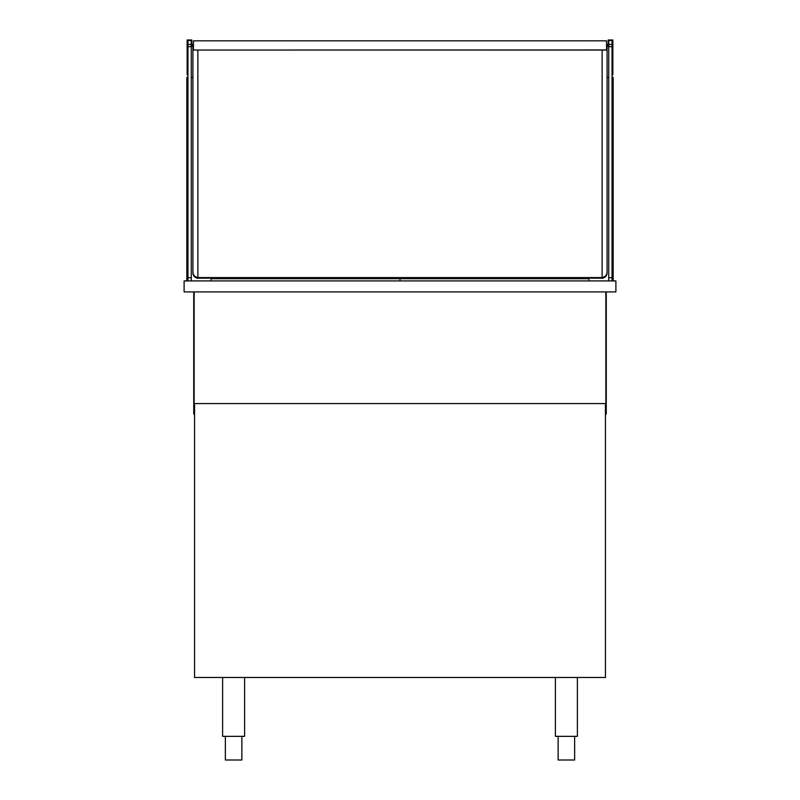 <?xml version="1.0" encoding="UTF-8"?>
<svg xmlns="http://www.w3.org/2000/svg" width="800" height="800" viewBox="0 0 800 800"><rect width="100%" height="100%" fill="white"/><g stroke="black" fill="none" stroke-linecap="round" stroke-linejoin="round"><path stroke-width="1.2" d="M606.54 45.78L608.19 45.78L608.19 40L612.86 40L612.86 44.25L612.04 44.25L612.04 40.55L608.74 40.55L608.74 44.4L612.04 44.4L612.04 280.92M608.74 44.4L608.74 280.92M193.46 45.78L191.81 45.78L191.81 40L187.14 40L187.14 44.25L187.96 44.25L187.96 40.55L191.26 40.55L191.26 44.4L187.96 44.4L187.96 280.92M191.26 44.4L191.26 280.92M193.46 46.74L192.91 46.74L192.91 272.11A5.5 5.42 -0 0 0 197.86 277.5L197.86 278.26A5.5 5.42 180 0 1 192.91 272.87L192.91 272.11M197.86 50.04L197.86 277.5A5.5 5.42 -0 0 0 198.96 277.59L601.04 277.59A5.5 5.42 -0 0 0 602.14 277.48L602.14 278.26A5.5 5.42 -0 0 0 607.09 272.87L607.09 272.11A5.5 5.42 180 0 1 602.14 277.5L602.14 50.04M606.54 46.74L607.09 46.74L607.09 272.11M608.74 46.33L606.54 46.33M612.86 44.25L612.86 74.86L612.04 74.86M191.26 46.33L193.46 46.33M187.14 44.25L187.14 74.86L187.96 74.86M198.96 277.59L198.96 278.17L601.04 278.17L601.04 277.59M198.96 278.17A5.5 5.42 180 0 1 197.86 278.06M602.14 278.06A5.5 5.42 180 0 1 601.04 278.17M607.09 45.78L607.09 44.37L606.54 44.37M192.91 45.78L192.91 44.37L193.46 44.37M605.85 291.92L605.85 403.58L194.15 403.58L194.15 291.92M187.96 77.4L186.86 77.4L186.86 280.92M211.06 278.17L211.06 280.92M191.26 77.4L192.91 77.4M588.94 278.17L588.94 280.92M612.04 77.4L613.14 77.4L613.14 280.92M607.09 77.4L608.74 77.4M615.89 291.92L615.89 280.92L184.11 280.92L184.11 291.92L615.89 291.92M194.56 403.58L194.56 677.49L605.44 677.49L605.44 403.58M244.61 677.49L244.61 736.35L222.61 736.35L222.61 677.49M577.39 677.49L577.39 736.35L555.39 736.35L555.39 677.49M241.86 736.35L241.86 760L225.36 760L225.36 736.35M574.64 736.35L574.64 760L558.14 760L558.14 736.35M193.74 291.92L193.74 414.03L194.56 414.03M606.26 291.92L606.26 414.03L605.44 414.03M211.06 278.72L400 278.72L400 280.92L400 278.72L588.94 278.72M193.46 49.95L193.46 40.83L606.54 40.83L606.54 50.04L193.46 50.04L606.54 49.95M608.74 277.69L612.04 277.69M608.74 46.67L612.04 46.67M191.26 277.69L187.96 277.69M191.26 46.67L187.96 46.67M612.86 45.44L612.04 45.44M612.86 64.07L612.04 64.07M612.86 70.29L612.04 70.29M612.86 73.52L612.04 73.52M187.14 45.44L187.96 45.44M187.14 64.07L187.96 64.07M187.14 70.29L187.96 70.29M187.14 73.52L187.96 73.52"/></g></svg>

